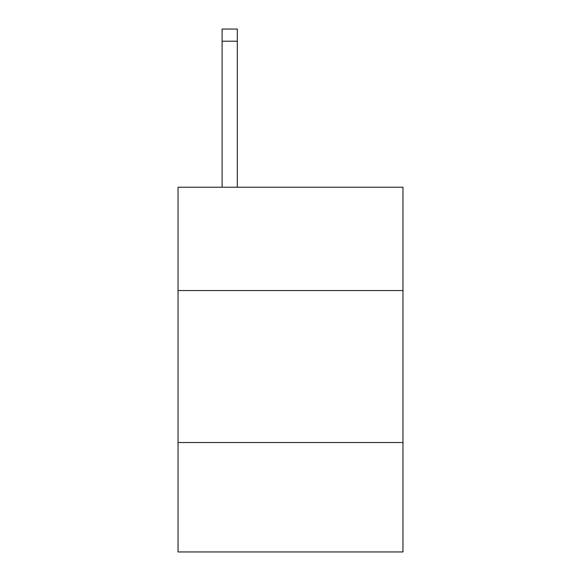 <?xml version="1.0" encoding="UTF-8"?>
<svg xmlns="http://www.w3.org/2000/svg" width="581" height="581" viewBox="0 0 581 581"><rect width="100%" height="100%" fill="white"/><g stroke="black" fill="none" stroke-linecap="round" stroke-linejoin="round"><path stroke-width="0.87" d="M178.04 290.558L402.96 290.558L402.96 187.22L178.04 187.22L178.04 551.95L402.96 551.95L402.96 442.533L178.04 442.533M402.96 442.533L402.96 290.558M237.309 187.22L237.309 41.207L222.116 41.207L222.116 29.05L237.309 29.05L237.309 41.207M222.116 187.22L222.116 41.207"/></g></svg>

